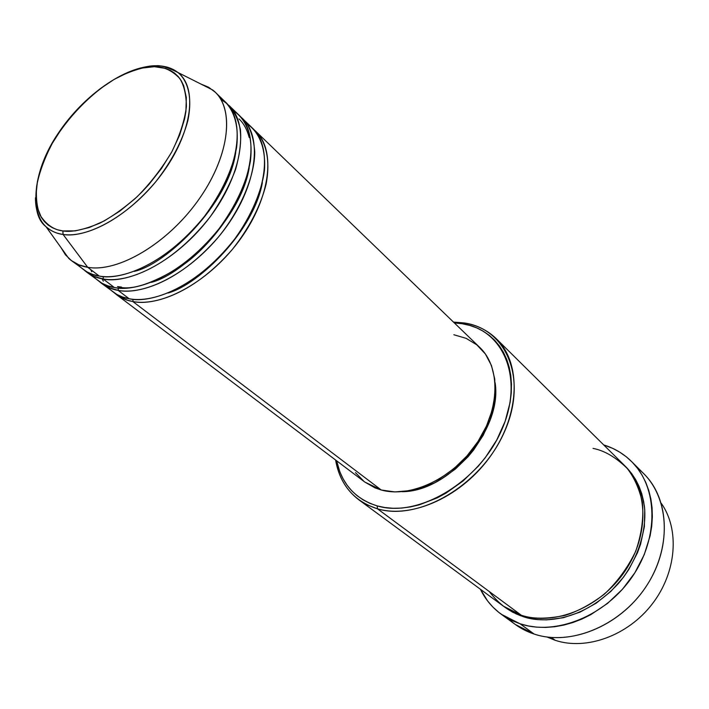 <?xml version="1.0" encoding="UTF-8"?>
<svg xmlns="http://www.w3.org/2000/svg" width="709" height="709" viewBox="0 0 709 709"><rect width="100%" height="100%" fill="white"/><g stroke="black" fill="none" stroke-linecap="round" stroke-linejoin="round"><path stroke-width="1.06" d="M38.002 178.712C33.42 203.075 36.106 219.09 46.05 226.756C51.34 231.24 57.012 233.802 63.057 234.431L62.879 230.939C54.035 229.964 46.493 224.815 40.245 215.483C36.974 207.932 35.778 198.148 36.655 186.104C39.155 172.828 44.348 158.586 52.253 143.378C70.28 112.864 97.177 88.421 118.181 77.157C133.425 69.872 145.487 66.389 154.358 66.699L154.996 65.955L156.928 65.777C149.927 65.405 140.666 67.488 129.162 72.017M254.044 129.756C264.351 138.645 271.29 156.857 266.097 184.234C260.54 206.195 249.346 227.864 232.508 249.24C190.748 297.346 149.448 305.552 132.796 301.502L133.115 299.278L132.796 301.502L127.558 300.226L120.477 297.204L114.521 293.056C120.335 297.727 126.424 300.545 132.796 301.502L381.265 490.008L132.796 301.502C163.079 307.44 210.963 280.339 240.679 238.658C270.599 197.075 276.049 150.246 255.736 131.28L254.044 129.756M168.095 293.012C199.451 284.327 253.893 230.558 262.365 182.683C253.893 230.558 199.451 284.327 168.095 293.012M107.555 287.021C114.184 293.783 121.372 297.691 129.144 298.737L118.084 290.344L129.144 298.737C159.428 304.622 207.382 277.414 237.196 235.627C267.204 193.938 272.743 147.055 252.457 128.116L240.785 116.958C248.93 123.685 253.592 135.472 254.77 152.338C254.531 176.169 240.909 209.492 218.416 237.054C176.195 285.745 134.728 294.297 118.084 290.344L109.204 287.765L101.626 283.414L116.825 294.448L122.666 297.053L129.144 298.737C146.222 303.346 192.414 292.79 234.856 238.809C251.137 216.165 261.594 191.563 264.413 170.807C266.398 144.281 256.525 129.082 244.942 122.604M242.513 118.518C262.72 137.378 256.924 184.429 226.632 226.437C196.535 268.525 148.349 296.087 118.084 290.344L118.394 288.04L118.084 290.344C111.694 289.423 105.606 286.622 99.809 281.952L101.626 283.414M151.247 282.359C183.082 274.613 241.441 217.353 249.213 167.705C243.222 201.879 211.761 245.349 182.009 265.715C152.036 284.105 130.536 291.062 117.499 286.569L121.452 287.074M249.222 137.528C246.989 129.339 243.577 123.136 238.995 118.917M221.146 99.845C230.39 104.427 236.806 114.291 240.395 129.437C241.432 140.869 239.828 154.199 235.601 169.398C229.592 185.306 221.155 201.064 210.281 216.662C166.934 272.017 120.122 283.423 103.062 278.947L94.191 276.421L86.649 272.114L102.061 283.299L107.883 285.869L114.362 287.517C131.289 291.824 176.027 281.686 218.851 228.98C235.778 205.814 246.298 183.241 250.401 161.253C253.645 134.24 244.756 118.075 233.571 110.923L231.453 109.7M92.728 275.774C99.322 282.599 106.536 286.516 114.362 287.517C144.618 293.216 192.883 265.529 223.069 223.335C253.459 181.229 259.343 134.116 239.163 115.283L229.007 105.49C249.107 124.235 242.957 171.516 212.275 213.941C181.796 256.445 133.31 284.504 103.062 278.947L103.363 276.563L103.062 278.947L114.362 287.517L103.062 278.947C96.654 278.07 90.575 275.287 84.796 270.616L86.649 272.114M134.134 271.405C166.314 264.696 228.715 203.838 235.725 152.506C228.715 203.838 166.314 264.696 134.134 271.405M212.611 89.928L177.87 72.469C187.034 79.869 193.052 95.821 187.796 120.885C182.319 141.1 171.613 161.413 155.688 181.841C116.223 228.068 78.034 237.524 63.057 234.431L62.879 230.939C71.423 232.446 83.777 229.831 99.942 223.096C111.552 217.087 123.969 208.269 137.192 196.668C150.361 183.339 161.909 168.396 171.817 151.841C179.909 135.259 184.774 120.131 186.405 106.474C186.237 94.439 183.977 85.045 179.625 78.309C171.933 70.368 163.513 66.504 154.358 66.699L165.436 68.365L170.266 70.359L174.556 73.107L178.251 76.607L181.309 80.817L183.702 85.727L186.316 97.443L185.935 111.331L184.597 118.935L179.643 135.056L171.817 151.841L161.422 168.565L148.89 184.491L141.995 191.935L134.772 198.919L119.697 211.22L104.329 220.871L89.325 227.5L75.331 230.877L62.879 230.939L57.385 229.743L52.448 227.766L48.106 225.028L44.392 221.562L41.335 217.424L37.267 207.312L35.982 195.126L37.444 181.344L41.556 166.5L44.552 158.843L52.253 143.378L62.011 128.161L73.47 113.697L86.259 100.465L93.021 94.457L99.951 88.917L114.087 79.443L128.196 72.407L141.791 68.091L154.358 66.699L154.996 65.955L156.928 65.777C165.268 65.875 172.252 68.108 177.87 72.469C197.501 87.393 192.573 130.438 164.24 170.603C136.11 210.83 90.787 238.738 63.057 234.431L87.712 267.311C118.589 272.814 168.831 242.735 199.521 198.458C230.46 154.278 234.918 106.616 212.611 89.928L200.807 83.99L208.614 87.251L215.217 92.188C235.202 110.799 228.679 158.311 197.607 201.161C166.73 244.1 117.933 272.655 87.712 267.311L99.251 276.058L87.712 267.311L63.057 234.431C56.197 233.438 50.525 230.877 46.05 226.756L68.711 258.351C73.736 263.039 80.073 266.026 87.712 267.311L78.867 264.838L71.352 260.566L86.985 271.919L92.79 274.454L99.251 276.058C116.17 280.285 161.2 269.686 204.538 216.263C221.669 192.795 232.339 170.018 236.54 147.924C239.908 120.814 231.037 104.764 219.861 97.753M555.165 640.289L547.056 637.019L555.165 640.289L551.38 637.488L555.165 640.289C586.201 650.685 627.775 635.787 652.156 604.086C676.652 572.482 679.851 529.534 661.293 503.31C679.851 529.534 676.652 572.482 652.156 604.086C627.775 635.787 586.201 650.685 555.165 640.289M358.816 499.792L503.293 606.098L521.31 615.235L377.472 508.814L377.179 505.898C355.174 498.923 341.649 483.884 336.615 460.779L339.912 472.017L343.103 478.859L347.055 485.142L351.753 490.796L357.159 495.751L363.23 499.951L369.921 503.346L377.179 505.898L384.925 507.547L393.087 508.282L401.595 508.087L410.36 506.935L419.285 504.835L437.258 497.869L446.112 493.056L463.048 481.003L478.327 466.15L485.142 457.872L496.708 440.085L505.145 421.306L510.117 402.375L511.251 393.114L511.473 384.11L510.781 375.46L509.213 367.262L506.784 359.578L503.532 352.497L499.499 346.063L494.749 340.347L489.316 335.392L483.281 331.227L476.705 327.886L469.65 325.387L462.197 323.738L464.173 322.941L453.468 322.072L464.173 322.941C476.847 324.988 487.579 330.27 496.371 338.796C521.23 362.769 520.362 413.267 491.594 454.584C463.066 496.008 412.505 519.139 377.472 508.814L367.608 505.083L358.816 499.792C346.231 490.203 338.494 476.944 335.605 460.017C340.134 485.009 354.092 501.281 377.472 508.814L521.31 615.235C532.237 619.081 546.825 619.134 565.064 615.385C577.862 611.335 590.943 604.281 604.316 594.204C617.193 582.142 627.669 567.812 635.743 551.23C641.574 534.143 643.799 517.924 642.425 502.566C639.234 488.616 634.121 477.192 627.084 468.286C615.625 457.137 604.272 450.516 593.025 448.407M454.372 322.95L462.197 323.738L454.372 322.95M501.21 614.233C492.259 607.648 485.328 599.327 480.41 589.259L487.65 601.002L492.852 607.01L498.764 612.363L505.304 616.981L512.447 620.809L520.114 623.814L528.24 625.932L536.74 627.146L545.54 627.421L554.553 626.756L563.673 625.125L572.81 622.564L581.859 619.072L590.739 614.685L607.551 603.412L622.502 589.214L634.918 572.695L644.259 554.598L650.144 535.72L651.713 526.255L652.351 516.896L652.067 507.759L650.862 498.923L648.77 490.477L645.828 482.519L642.053 475.119L637.515 468.33L632.268 462.224L626.366 456.844L619.87 452.245L612.868 448.442L603.722 444.933C614.437 448.221 623.734 453.769 631.63 461.586C657.775 487.207 659.264 537.307 632.41 576.523C605.796 615.873 556.157 635.911 520.114 623.814L534.134 634.05L520.114 623.814L501.21 614.233L515.319 624.478L534.134 634.05C524.314 630.788 515.806 625.728 508.601 618.886M631.71 473.612L630.735 472.912M624.753 465.751C634.316 474.773 640.839 488.102 644.321 505.721C647.246 530.093 637.745 560.464 618.753 583.099C582.842 622.484 541.667 623.371 523.198 616.635L523.419 615.873L523.198 616.635L516.117 613.897L504.25 606.789L512.421 612.071L520.548 615.722L530.695 618.558L538.539 619.648L546.648 619.879L563.336 617.716L580.077 612.106L596.136 603.235L610.812 591.448L623.468 577.241L628.856 569.424L637.462 552.79L640.59 544.149L644.366 526.716L644.738 509.674L643.657 501.529L641.76 493.748L639.066 486.401L635.619 479.55L631.462 473.275L624.753 465.742M116.294 294.492L364.754 482.023L381.265 490.008L375.079 487.907L364.727 482.005M177.87 72.469C167.164 67.018 159.534 64.856 154.979 65.964C124.873 66.141 83.502 95.378 58.43 133C32.623 170.541 29.672 212.062 46.05 226.756C38.968 219.994 35.441 210.334 35.45 197.784M71.352 260.566L65.45 254.806L61.009 247.609M77.582 264.28C84.149 271.184 91.372 275.11 99.251 276.058C129.499 281.562 178.065 253.388 208.641 210.768C239.42 168.246 245.66 120.902 225.586 102.185L215.217 92.188M637.391 468.162C667.692 490.77 673.887 541.632 648.301 583.073C623.016 624.664 571.463 646.776 534.134 634.05C569.965 646.191 619.063 626.579 645.27 587.761C671.689 549.076 670.005 499.455 643.958 473.913L631.657 461.612M489.157 591.448C499.251 604.431 509.966 612.363 521.31 615.235C554.739 626.277 600.558 607.498 625.037 571.073C649.728 534.772 648.256 488.483 623.92 464.909L496.371 338.796M495.112 382.709L495.316 396.632L494.341 404.281L490.176 419.87L483.192 435.317L473.656 449.94L468.055 456.747L455.488 468.977L441.574 478.929L434.298 482.918L419.489 488.731L412.124 490.513L401.994 491.691C449.249 491.895 502.69 429.353 495.112 382.709M364.151 481.553L355.466 472.619M453.84 334.737L466.159 338.361L476.829 344.849L485.399 354.013L491.479 365.569L494.758 379.102L495.05 394.098L492.276 409.944L486.507 425.994L477.963 441.539L466.992 455.922L454.061 468.498L439.748 478.743L424.664 486.223L409.474 490.663L394.816 491.922L381.265 490.008C410.741 498.294 452.812 478.513 476.404 443.878C500.182 409.35 500.776 367.271 479.754 347.437L255.736 131.28M377.472 508.814C418.957 521.505 481.048 485.151 504.285 432.189C528.125 379.395 506.775 328.861 464.173 322.941L462.197 323.738C503.922 329.57 524.722 379.093 501.343 430.771C478.557 482.599 417.823 518.235 377.179 505.898L377.472 508.814M91.762 271.76L90.663 269.544M102.052 278.77L103.354 281.198M109.7 287.969L108.273 286.002"/></g></svg>
